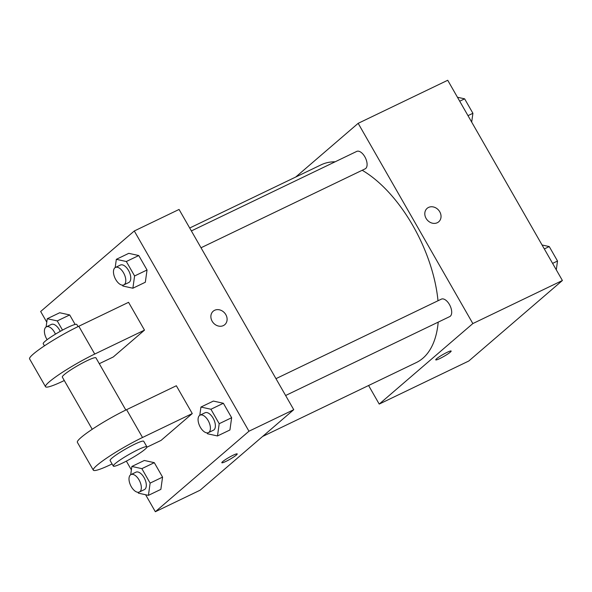 <?xml version="1.0" encoding="UTF-8"?>
<svg xmlns="http://www.w3.org/2000/svg" width="592" height="592" viewBox="0 0 592 592"><rect width="100%" height="100%" fill="white"/><g stroke="black" fill="none" stroke-linecap="round" stroke-linejoin="round"><path stroke-width="0.89" d="M295.704 177.045L358.167 123.328L447.722 80.268L562.4 280.504L468.775 361.016L379.22 404.077L368.587 385.51M358.167 123.328L472.845 323.565L562.4 280.504M437.303 222.725A8.873 7.518 -130.7 0 1 426.61 219.195A8.873 7.518 -130.7 0 1 427.135 208.347A8.873 7.518 -130.7 0 1 438.62 210.175A8.873 7.518 -130.7 0 1 438.709 221.8A8.873 7.518 -130.7 0 1 437.303 222.725M262.582 436.482L416.25 362.593A109.727 56.862 -115.7 0 0 422.851 358.264A109.727 56.862 -115.7 0 0 438.206 322.137M437.999 300.751A109.727 56.862 -115.7 0 0 362.2 170.267M335.153 161.786A109.727 56.862 -115.7 0 0 321.145 164.813L189.699 228.016M472.845 323.565L379.22 404.077M201.014 247.774L365.123 168.861A9.679 5.017 -115.7 0 0 365.708 168.483A9.679 5.017 -115.7 0 0 365.153 157.368A9.679 5.017 -115.7 0 0 356.732 151.411L191.364 230.932M285.618 395.508L449.735 316.594A9.679 5.017 -115.7 0 0 450.312 316.209A9.679 5.017 -115.7 0 0 449.757 305.102A9.679 5.017 -115.7 0 0 441.343 299.145L275.968 378.665M436.607 358.737A8.873 1.043 -29.8 0 1 445.036 353.38A8.873 1.043 -29.8 0 1 451.148 351.041A8.873 1.043 -29.8 0 1 443.97 356.354A8.873 1.043 -29.8 0 1 435.749 359.862A8.873 1.043 -29.8 0 1 436.607 358.737M427.135 208.347A8.873 7.518 -130.7 0 1 438.62 210.175A8.873 7.518 -130.7 0 1 438.709 221.808M46.775 322.174L40.663 311.496L134.288 230.984L179.065 209.45L293.743 409.694L200.118 490.206L155.341 511.732L145.61 494.742M542.065 244.992L549.243 246.568L557.516 261.02L556.288 269.826M544.322 248.936L549.243 246.568M552.595 263.388L557.516 261.02M457.453 97.258L464.631 98.834L472.912 113.287L471.676 122.1M459.71 101.202L464.631 98.834M467.991 115.655L472.912 113.287M130.714 474.717L131.868 466.452L141.858 468.649L150.131 483.102L148.422 495.356L138.432 493.166L137.929 492.285M139.364 492.026L144.337 489.628A9.679 5.017 -115.7 0 0 144.922 489.251A9.679 5.017 -115.7 0 0 144.367 478.136A9.679 5.017 -115.7 0 0 135.945 472.179L130.973 474.569A9.679 5.017 -115.7 0 0 130.647 485.47A9.679 5.017 -115.7 0 0 139.364 492.026A9.679 5.017 -115.7 0 0 139.949 491.641A9.679 5.017 -115.7 0 0 139.386 480.526A9.679 5.017 -115.7 0 0 130.973 474.569M131.868 466.452L144.307 460.472L154.297 462.67L162.571 477.115L160.854 489.377L148.422 495.356M141.858 468.649L154.297 462.67L162.571 477.115L160.854 489.377M150.131 483.102L162.571 477.115M46.102 326.984L47.256 318.725L57.246 320.916L62.515 330.107M60.229 331.365A9.679 5.017 -115.7 0 0 51.341 324.446L46.368 326.843A9.679 5.017 -115.7 0 0 47.116 339.667M47.256 318.725L59.696 312.739L69.686 314.937L75.132 324.446L69.686 314.937L57.246 320.916M55.426 334.154A9.679 5.017 -115.7 0 0 46.368 326.843M199.785 415.318L200.94 407.052L210.93 409.25L219.203 423.702L217.493 435.956L207.503 433.766L207 432.885M208.436 432.626L213.409 430.229A9.679 5.017 -115.7 0 0 213.993 429.851A9.679 5.017 -115.7 0 0 213.438 418.736A9.679 5.017 -115.7 0 0 205.017 412.779L200.044 415.17A9.679 5.017 -115.7 0 0 199.719 426.07A9.679 5.017 -115.7 0 0 208.436 432.626A9.679 5.017 -115.7 0 0 209.02 432.241A9.679 5.017 -115.7 0 0 208.465 421.127A9.679 5.017 -115.7 0 0 200.044 415.17M200.94 407.052L213.379 401.073L223.369 403.27L231.642 417.715L229.933 429.977L217.493 435.956M210.93 409.25L223.369 403.27L231.642 417.715L229.933 429.977M219.203 423.702L231.642 417.715M115.181 267.584L116.335 259.326L126.325 261.516L134.599 275.968L132.882 288.223L122.892 286.032M122.899 286.032L122.389 285.152M123.832 284.893L128.804 282.502A9.679 5.017 -115.7 0 0 129.389 282.118A9.679 5.017 -115.7 0 0 128.827 271.003A9.679 5.017 -115.7 0 0 120.413 265.046L115.44 267.443A9.679 5.017 -115.7 0 0 115.114 278.344A9.679 5.017 -115.7 0 0 123.832 284.893A9.679 5.017 -115.7 0 0 124.409 284.508A9.679 5.017 -115.7 0 0 123.854 273.393A9.679 5.017 -115.7 0 0 115.44 267.443M116.335 259.326L128.767 253.339L138.757 255.537L147.038 269.989L145.321 282.243L132.882 288.223M126.325 261.516L138.757 255.537L147.038 269.989L145.321 282.243M134.599 275.968L147.038 269.989M221.815 462.729A8.873 1.043 150.2 0 0 230.036 459.222A8.873 1.043 150.2 0 0 237.214 453.909A8.873 1.043 -29.8 0 1 230.036 459.229A8.873 1.043 -29.8 0 1 221.815 462.729A8.873 1.043 -29.8 0 1 225.3 459.688A8.873 1.043 -29.8 0 1 233.093 455.248A8.873 1.043 -29.8 0 1 237.214 453.909M134.288 230.984L248.966 431.22L293.743 409.694L200.118 490.206M248.966 431.22L155.341 511.732M131.387 469.9L126.355 461.124M212.151 321.234A8.873 7.518 -130.7 0 1 213.201 311.214A8.873 7.518 -130.7 0 1 224.686 313.042A8.873 7.518 -130.7 0 1 224.775 324.675A8.873 7.518 -130.7 0 1 212.151 321.234M179.065 209.45L293.743 409.694M224.775 324.675A8.873 7.518 49.3 0 0 224.686 313.042A8.873 7.518 49.3 0 0 213.201 311.214M128.767 253.339L138.757 255.537M59.696 312.739L69.686 314.937M144.307 460.472L154.297 462.67M213.379 401.073L223.369 403.27M64.291 380.523L63.529 380.893A38.732 4.558 -29.8 0 1 45.525 386.717L29.6 358.907A38.732 4.558 -29.8 0 1 44.8 345.617A38.732 4.558 -29.8 0 1 78.81 326.244L128.56 302.32L144.492 330.129L113.279 356.969L99.286 363.695M112.08 463.958L111.311 464.32A38.732 4.558 -29.8 0 1 93.307 470.152L77.382 442.342A38.732 4.558 150.2 0 1 92.581 429.052A38.732 4.558 150.2 0 1 126.592 409.671L176.342 385.755L192.274 413.564L161.068 440.396L146.897 447.212M92.226 429.289L62.33 377.097A19.366 2.279 -29.8 0 1 64.21 374.647A19.366 2.279 -29.8 0 1 82.599 362.955A19.366 2.279 -29.8 0 1 95.941 357.849L125.83 410.041M45.525 386.717A38.732 4.558 -29.8 0 1 60.724 373.434A38.732 4.558 -29.8 0 1 94.735 354.053L144.492 330.129M113.301 466.089L110.112 460.524A19.366 2.279 -29.8 0 1 111.992 458.082A19.366 2.279 -29.8 0 1 130.381 446.39A19.366 2.279 -29.8 0 1 143.723 441.284L146.905 446.842A19.366 2.279 -29.8 0 1 131.239 458.445A19.366 2.279 -29.8 0 1 113.301 466.089A19.366 2.279 -29.8 0 1 115.174 463.647A19.366 2.279 -29.8 0 1 133.57 451.955A19.366 2.279 -29.8 0 1 146.905 446.842M93.307 470.152A38.732 4.558 -29.8 0 1 108.506 456.861A38.732 4.558 -29.8 0 1 142.524 437.488L192.274 413.564M78.048 326.606L76.827 324.475A19.366 2.279 150.2 0 0 58.889 332.119A19.366 2.279 150.2 0 0 43.216 343.723L44.444 345.854M126.592 409.671L142.524 437.488M78.81 326.244L94.735 354.053"/></g></svg>
